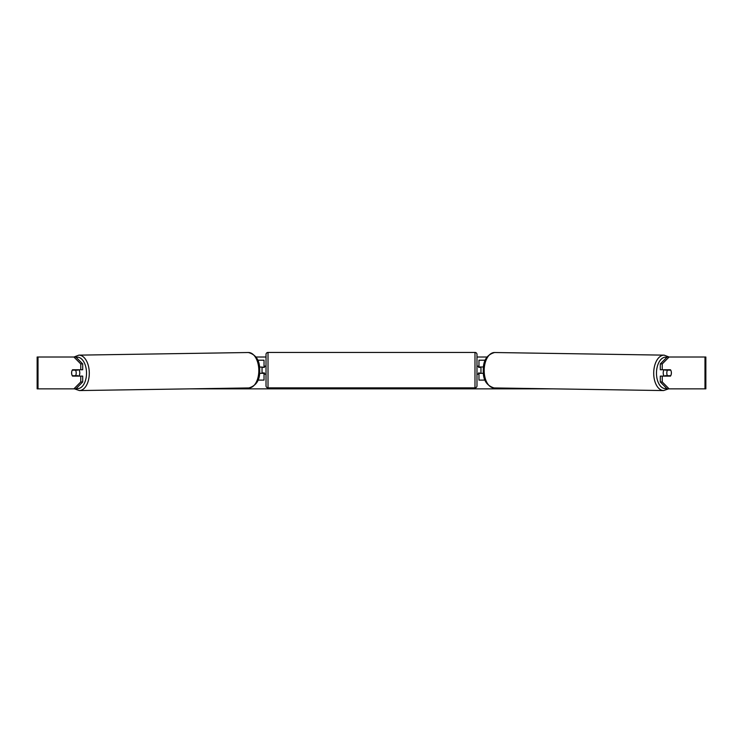 <?xml version="1.0" encoding="UTF-8"?>
<svg xmlns="http://www.w3.org/2000/svg" width="743" height="743" viewBox="0 0 743 743"><rect width="100%" height="100%" fill="white"/><g stroke="black" fill="none" stroke-linecap="round" stroke-linejoin="round"><path stroke-width="1.11" d="M485.309 360.197L478.966 360.197L478.966 366.968L483.535 366.968M485.049 380.1L478.966 380.1L478.966 372.93M480.962 373.33L478.576 372.93L478.576 374.128L476.978 374.128M480.962 372.93L480.962 366.968M483.461 373.33L478.966 373.33M664.14 376.116A3.984 2.285 -89.1 0 1 663.211 372.875A3.984 2.285 -89.1 0 1 664.121 369.754M666.796 372.93A3.984 2.285 -89.1 0 1 667.483 370.144L670.725 370.144A3.984 2.285 -89.1 0 1 671.366 372.93A3.984 2.285 -89.1 0 1 670.688 375.717L667.428 375.717A3.984 2.285 -89.1 0 1 666.796 372.93M665.44 369.754A3.984 2.285 -89.1 0 0 665.199 370.116L667.483 370.144M668.226 369.754A3.984 2.285 -89.1 0 1 668.459 370.116L668.756 370.116M665.422 376.116A3.984 2.285 -89.1 0 1 665.143 375.689L667.428 375.717M665.199 370.116L668.459 370.116M71.765 371.546A3.984 2.285 -90 0 0 71.616 372.93A3.984 2.285 -90 0 0 72.535 376.116L82.705 376.116L82.705 381.958L75.86 388.858L37.15 388.858L37.15 357.011L75.86 357.011L82.705 363.912L80.755 363.912L73.901 357.011M255.945 357.011L266.022 357.011M476.978 357.011L487.055 357.011M189.53 388.858L553.47 388.858M669.099 388.858L667.14 388.858L660.295 381.958L662.245 381.958L669.099 388.858L705.85 388.858L705.85 357.011L669.099 357.011L662.245 363.912L660.295 363.912L660.295 369.754L670.465 369.754A3.984 2.285 -90 0 1 670.725 370.144M671.235 371.546A3.984 2.285 -90 0 1 670.465 376.116L662.245 376.116L662.245 381.958M662.245 369.754L662.245 363.912M660.295 381.958L660.295 376.116L662.245 376.116M660.295 363.912L667.14 357.011L669.099 357.011M82.705 363.912L82.705 369.754L80.755 369.754L80.755 363.912M73.901 388.858L80.755 381.958L80.755 376.116M80.755 381.958L82.705 381.958M80.755 369.754L72.535 369.754A3.984 2.285 -90 0 0 72.275 370.144A3.984 2.285 -90.9 0 0 71.634 372.93A3.984 2.285 -90.9 0 0 72.312 375.717L75.572 375.717A3.984 2.285 -90.9 0 0 76.204 372.93A3.984 2.285 -90.9 0 0 75.517 370.144L72.275 370.144M37.15 388.858L37.15 357.011M264.034 367.358L259.465 366.968M264.034 366.968L264.034 360.197L257.691 360.197M257.951 380.1L264.034 380.1L264.034 372.93M262.038 373.33L262.038 366.968M259.539 373.33L264.034 373.33M268.009 352.433A1.988 1.988 0 0 0 266.022 354.43L266.022 385.868A1.988 1.988 0 0 0 268.009 387.865L474.991 387.865A1.988 1.988 0 0 0 476.978 385.868L476.978 354.43A1.988 1.988 0 0 0 474.991 352.433L268.009 352.433L268.009 387.865M266.022 366.169L264.424 366.169L264.424 367.358L262.038 367.358M262.038 372.93L264.424 372.93L264.424 374.128L266.022 374.128M480.962 367.358L478.576 367.358L478.576 366.169L476.978 366.169M78.86 376.116A3.984 2.285 -90.9 0 0 79.789 372.875A3.984 2.285 -90.9 0 0 78.879 369.754M75.572 375.717L77.857 375.689A3.984 2.285 -90.9 0 1 77.578 376.116M74.244 370.116L74.541 370.116A3.984 2.285 -90.9 0 1 74.774 369.754M75.517 370.144L77.801 370.116A3.984 2.285 -90.9 0 0 77.56 369.754M77.801 370.116L74.541 370.116M663.592 390.567L494.058 387.939A17.711 10.161 -89.1 0 1 484.176 370.228A17.711 10.161 -89.1 0 1 494.606 352.516L664.14 355.145A17.711 10.161 90.9 0 0 653.71 372.856A17.711 10.161 90.9 0 0 663.592 390.567L668.514 388.858M666.703 388.422A15.724 9.018 -89.1 0 1 656.478 372.875A15.724 9.018 -89.1 0 1 666.861 357.299M704.986 388.858L704.986 357.011M38.014 388.858L38.014 357.011M474.991 387.865L474.991 352.433M248.394 352.516C256.149 354.699 259.911 360.587 259.678 370.2C260.124 379.654 256.549 385.571 248.942 387.939A17.711 10.161 -90.9 0 0 258.824 370.228A17.711 10.161 -90.9 0 0 248.394 352.516L78.86 355.145A17.711 10.161 89.1 0 1 89.29 372.856A17.711 10.161 89.1 0 1 79.408 390.567L74.486 388.858M76.297 388.422A15.724 9.018 -90.9 0 0 86.522 372.875A15.724 9.018 -90.9 0 0 76.139 357.299M664.14 355.145L669.025 357.011M494.606 352.516C486.851 354.699 483.089 360.587 483.321 370.2C482.876 379.654 486.451 385.571 494.058 387.939M248.942 387.939L79.408 390.567M78.86 355.145L73.975 357.011"/></g></svg>
